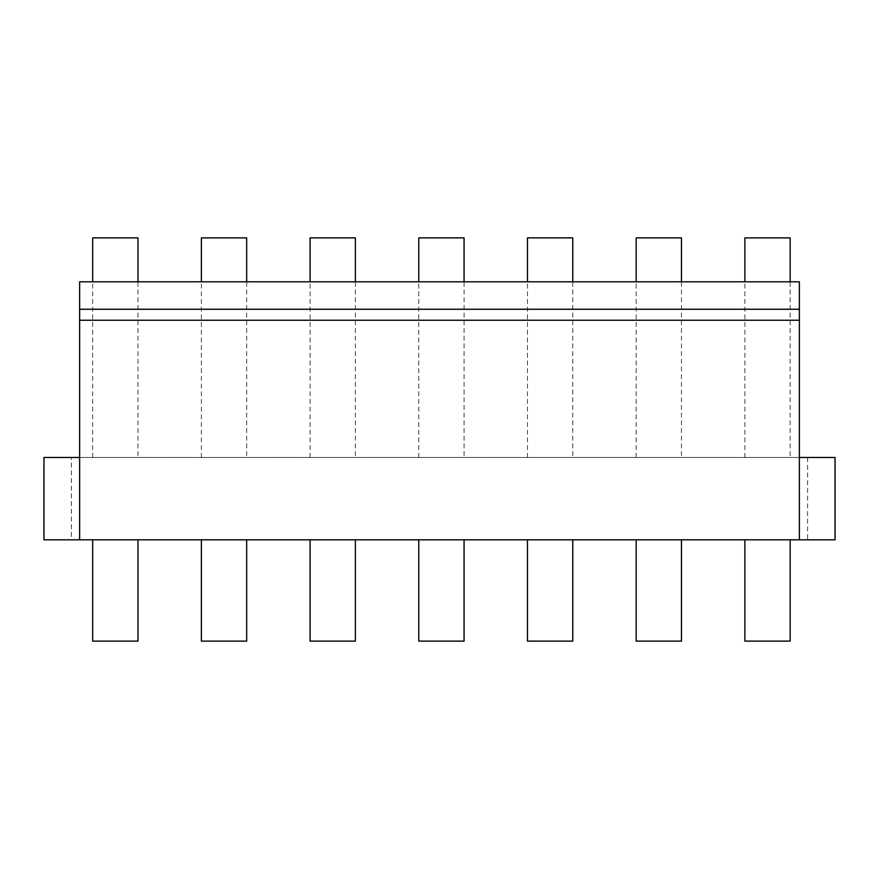 <?xml version="1.0" encoding="UTF-8"?>
<svg xmlns="http://www.w3.org/2000/svg" width="879" height="879" viewBox="0 0 879 879"><rect width="100%" height="100%" fill="white"/><g stroke="black" fill="none" stroke-linecap="round" stroke-linejoin="round"><path stroke-width="0.66" stroke-dasharray="4.39 3.3" d="M79.637 320.231L79.637 281.796L799.363 281.796L799.363 320.231L79.637 320.231L79.637 539.827L799.363 539.827L799.363 320.231M79.637 457.476L799.363 457.476M835.05 457.476L71.397 457.476L71.397 539.827L835.05 539.827L835.05 457.476M71.397 539.827L43.95 539.827L43.95 457.476L71.397 457.476M464.068 457.476L418.778 457.476L464.068 457.476L464.068 281.796M572.767 457.476L527.477 457.476L572.767 457.476L572.767 281.796M246.669 457.476L201.379 457.476L246.669 457.476L246.669 281.796M355.369 457.476L310.078 457.476L355.369 457.476L355.369 281.796M137.97 457.476L92.669 457.476L137.97 457.476L137.97 281.796M681.467 457.476L636.176 457.476L681.467 457.476L681.467 281.796M790.166 457.476L744.876 457.476L790.166 457.476L790.166 281.796M464.068 539.827L418.778 539.827L464.068 539.827M572.767 539.827L527.477 539.827L572.767 539.827M246.669 539.827L201.379 539.827L246.669 539.827M355.369 539.827L310.078 539.827L355.369 539.827M137.97 539.827L92.669 539.827L137.97 539.827M681.467 539.827L636.176 539.827L681.467 539.827M790.166 539.827L744.876 539.827L790.166 539.827M418.778 237.879L464.068 237.879M527.477 237.879L572.767 237.879M201.379 237.879L246.669 237.879M310.078 237.879L355.369 237.879M92.669 237.879L137.97 237.879M636.176 237.879L681.467 237.879M744.876 237.879L790.166 237.879M418.778 641.121L464.068 641.121M527.477 641.121L572.767 641.121M201.379 641.121L246.669 641.121M310.078 641.121L355.369 641.121M92.669 641.121L137.97 641.121M636.176 641.121L681.467 641.121M744.876 641.121L790.166 641.121M807.603 457.476L807.603 539.827M418.778 457.476L418.778 281.796M527.477 457.476L527.477 281.796M201.379 457.476L201.379 281.796M310.078 457.476L310.078 281.796M92.669 457.476L92.669 281.796M636.176 457.476L636.176 281.796M744.876 457.476L744.876 281.796"/><path stroke-width="1.32" d="M79.637 320.231L79.637 309.254L799.363 309.254L799.363 320.231L79.637 320.231L79.637 539.827L799.363 539.827L799.363 320.231M799.363 309.254L799.363 281.796L79.637 281.796L79.637 309.254M79.637 457.476L43.95 457.476L43.95 539.827L79.637 539.827M799.363 457.476L835.05 457.476L835.05 539.827L799.363 539.827M464.068 281.796L464.068 237.879L418.778 237.879L418.778 281.796M572.767 281.796L572.767 237.879L527.477 237.879L527.477 281.796M246.669 281.796L246.669 237.879L201.379 237.879L201.379 281.796M355.369 281.796L355.369 237.879L310.078 237.879L310.078 281.796M137.97 281.796L137.97 237.879L92.669 237.879L92.669 281.796M681.467 281.796L681.467 237.879L636.176 237.879L636.176 281.796M790.166 281.796L790.166 237.879L744.876 237.879L744.876 281.796M464.068 539.827L464.068 641.121L418.778 641.121L418.778 539.827M572.767 539.827L572.767 641.121L527.477 641.121L527.477 539.827M246.669 539.827L246.669 641.121L201.379 641.121L201.379 539.827M355.369 539.827L355.369 641.121L310.078 641.121L310.078 539.827M137.97 539.827L137.97 641.121L92.669 641.121L92.669 539.827M681.467 539.827L681.467 641.121L636.176 641.121L636.176 539.827M790.166 539.827L790.166 641.121L744.876 641.121L744.876 539.827"/></g></svg>
